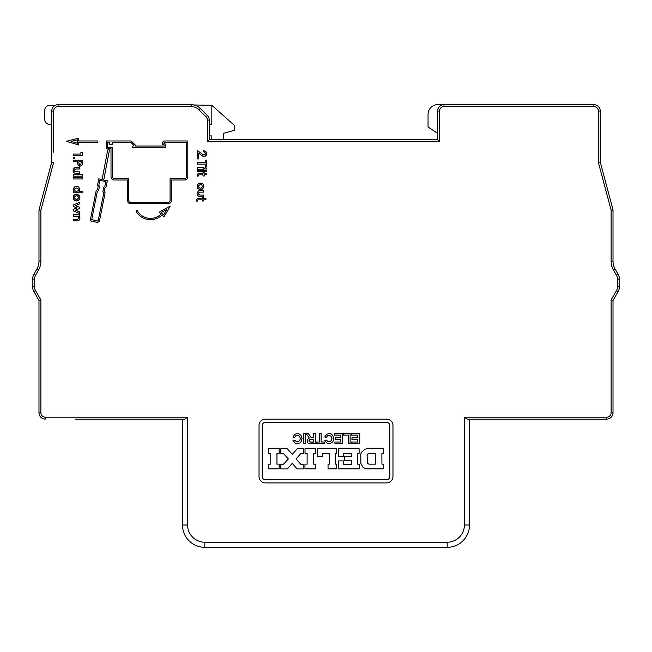 <?xml version="1.0" encoding="UTF-8"?>
<svg xmlns="http://www.w3.org/2000/svg" width="652" height="652" viewBox="0 0 652 652"><rect width="100%" height="100%" fill="white"/><g stroke="black" fill="none" stroke-linecap="round" stroke-linejoin="round"><path stroke-width="0.98" d="M197.491 187.988L197.148 186.651L197.931 188.656L200.506 189.756L202.405 189.104L203.774 187.385L203.766 185.347L202.968 184.076L201.134 183.049L199.056 183.293L200.042 183.025M200.042 189.708L199.056 189.439M45.355 417.207A4.466 4.466 0 0 1 40.889 412.74L40.889 299.977L35.526 290.58L33.863 291.534L38.981 300.49L40.889 299.977L38.981 300.49L38.981 412.74A6.381 6.381 0 0 0 45.355 419.122L45.355 417.207L187.589 417.207L184.809 419.122L75.273 419.122M130.245 419.122L182.487 419.122L182.487 524.999L187.589 524.999L187.589 417.207M187.589 524.999A17.221 17.221 0 0 0 204.809 542.219L447.19 542.219A17.221 17.221 0 0 0 464.411 524.999L464.411 417.207L606.645 417.207A4.466 4.466 0 0 0 611.111 412.74L611.111 299.977L613.019 300.49L613.019 412.74A6.381 6.381 0 0 1 606.645 419.122L467.191 419.122L464.411 417.207M386.595 482.904A6.381 6.381 0 0 0 392.969 476.531L392.969 425.503A6.381 6.381 0 0 0 386.595 419.122L265.405 419.122A6.381 6.381 0 0 0 259.031 425.503L259.031 476.531A6.381 6.381 0 0 0 265.405 482.904L386.595 482.904M75.436 205.682L79.568 203.897L79.568 202.332L73.423 204.899L73.423 206.578L77.107 207.915L73.423 209.259L73.423 210.938L79.568 213.506L79.568 211.827L75.436 210.156L79.568 208.591L79.568 207.246L75.436 205.682M74.54 186.961L73.309 188.64L74.092 191.321L73.423 191.321L73.423 192.78L82.812 192.78L82.812 191.321L79.006 191.321L79.886 189.422L78.566 186.961L77.221 186.407L74.54 186.961M82.698 176.162L73.423 176.162L73.423 174.703L82.698 174.703L82.698 176.162M77.89 164.932L77.449 161.574L73.423 161.574L73.423 160.123L82.812 160.123L82.722 163.994L80.978 166.073L78.452 165.486L77.441 163.139M82.25 155.6L73.423 155.6L73.423 154.035L80.913 154.035L80.913 152.584L82.25 152.584L82.25 155.6M78.55 142.242L97.873 142.242L97.873 140.971L78.55 140.971L78.55 138.167L66.406 141.28L78.55 144.923L78.55 142.242M130.596 203.668L168.224 203.668A3.121 3.121 0 0 0 171.354 200.547A3.121 3.121 0 0 1 171.354 200.547L171.354 180.001L184.679 180.001A3.121 3.121 0 0 0 187.809 176.879L187.809 140.971L164.785 140.971A2.298 2.298 0 0 0 162.487 143.269L162.487 144.182L164.206 144.923L164.206 146.007L135.184 146.007L135.184 144.923L131.101 140.971L106.357 140.971L106.357 148.558L108.46 148.558L107.613 150.539L102.087 179.504L98.778 178.844L97.474 185.429L98.126 186.643L97.547 189.683L96.146 190.832L90.343 219.838L91.133 221.158L97.67 222.454L99.406 221.158L105.102 192.894L104.239 191.395L104.964 187.841L106.015 187.083L107.295 180.726L103.741 180.025L109.291 150.946L108.908 148.558L111.011 148.558L111.011 176.879A3.121 3.121 0 0 0 114.141 180.001L127.466 180.001L127.466 200.539A3.121 3.121 0 0 0 130.596 203.668M198.827 157.597L197.377 157.931L197.711 158.941L198.827 158.941L198.827 157.597M205.201 167.686L205.983 167.686L206.342 169.015L204.867 169.031L204.638 168.249L205.201 167.686M206.407 168.216L205.983 167.686M206.651 171.729L197.377 171.729L197.377 170.278L206.651 170.278L206.651 171.729M198.338 175.999L197.328 176.162L198.338 175.999L198.306 175.478A0.888 0.888 0 0 0 198.306 175.47L198.387 175.07A0.505 0.505 0 0 1 198.624 174.866A1.198 1.198 0 0 1 198.95 174.817L203 174.817L203 175.991L204.231 175.991L204.231 174.809L206.651 174.809L206.651 173.644L204.231 173.644L204.231 172.78L203 172.78L203 173.66L198.257 173.701M198.298 173.676L197.409 174.304A1.63 1.63 0 0 0 197.246 175.274M203.522 192.144L199.944 192.144L203.522 192.144L203.522 190.686L198.607 190.914L197.132 192.519L197.059 193.595L197.711 195.722L198.607 196.276L203.522 196.505L203.522 195.046L199.944 195.038L203.522 195.046M199.39 192.25L198.273 193.595L199.944 195.038M198.827 192.584L199.944 192.153M197.589 198.673L196.7 199.292A1.63 1.63 0 0 0 196.537 200.27L196.594 201.158L197.629 200.987L197.597 200.466A0.888 0.888 0 0 0 197.597 200.466L197.678 200.066A0.505 0.505 0 0 1 197.915 199.862A1.198 1.198 0 0 1 198.241 199.814L202.291 199.805L202.291 200.987L203.522 200.987L203.522 199.805L205.942 199.805L205.942 198.64L203.522 198.64L203.522 197.776L202.291 197.776L202.291 198.656L197.548 198.697M161.142 214.068A15.232 15.232 0 0 1 137.083 210.36L135.958 210.963A16.512 16.512 0 0 0 162.03 214.989L163.945 216.953L170.172 206.162L159.227 212.104L161.142 214.068M199.056 183.293L197.491 184.638L197.165 185.975L197.491 184.638M197.165 186.651L197.165 185.975M197.377 167.686L203.522 167.686L203.522 169.251L197.377 169.251L197.377 167.686M205.201 162.641L205.201 160.074L206.765 160.074L206.765 166.667L205.201 166.667L205.201 164.092L197.377 164.092L197.377 162.641L205.201 162.641M203.636 155.005L197.377 150.539L197.377 156.464L198.713 156.464L198.713 153.22L203.188 156.464L205.315 156.13L206.676 154.296L206.545 152.218L203.856 150.539L203.522 151.883L204.084 151.892L203.522 151.875M204.752 154.899L205.559 153.155L204.084 151.892M205.201 154.565L204.198 154.997M74.874 157.189L73.423 157.531L73.757 158.534L74.874 158.534L74.874 157.189M79.568 168.982L75.991 168.982L79.568 168.982L79.568 167.523L74.654 167.751L73.171 169.357L73.105 170.433L73.757 172.56L74.654 173.114L79.568 173.342L79.568 171.883L75.991 171.875L79.568 171.883M75.436 169.088L74.312 170.433L75.991 171.875M74.874 169.43L75.991 168.99M82.698 178.974L73.423 178.974L73.423 177.523L82.698 177.523L82.698 178.974M79.454 195.82L79.903 197.165L79.454 195.82L77.89 194.475L75.094 194.475L73.529 195.82L73.285 198.575L74.54 200.294L76.553 200.938L78.452 200.294L79.797 198.607M79.894 197.165L79.894 197.833M77.555 220.906L73.423 220.906L73.423 219.341L77.784 219.341L78.786 218.338L78.566 216.994L77.735 216.415L73.423 216.325L73.423 214.875L79.568 214.875L79.568 216.325L78.9 216.325L79.797 217.556L79.927 219.08L79.006 220.352L77.555 220.906M613.019 300.49L611.111 299.977L616.474 290.58A7.653 7.653 0 0 0 617.485 286.782L617.485 279.113A7.653 7.653 0 0 0 616.474 275.315L618.137 274.362A9.568 9.568 0 0 1 619.4 279.113L619.4 286.782A9.568 9.568 0 0 1 618.137 291.534L613.019 300.49L618.137 291.534L616.474 290.58M35.526 290.58A7.653 7.653 0 0 1 34.515 286.782L34.515 279.113A7.653 7.653 0 0 1 35.526 275.315L38.541 270.034A17.857 17.857 0 0 0 40.889 261.175L40.889 210.164L38.981 209.92L51.736 162.079L53.651 162.332L51.736 162.079L51.736 111.052A6.381 6.381 0 0 1 58.109 104.67L191.24 104.67A12.755 12.755 0 0 1 200.254 108.411L207.409 115.559A6.381 6.381 0 0 1 209.276 120.074L209.276 139.756L437.622 139.756L437.622 111.052A6.381 6.381 0 0 1 443.996 104.67L593.89 104.67A6.381 6.381 0 0 1 600.264 111.052L600.264 162.079L598.349 162.332L600.264 162.079L613.019 209.92L613.019 261.175L613.019 210.148M613.019 209.936L611.111 210.164L598.349 162.332L598.349 111.052A4.466 4.466 0 0 0 593.89 106.586L443.996 106.586A4.466 4.466 0 0 0 439.529 111.052L439.529 141.671L207.36 141.671L207.36 120.074A4.466 4.466 0 0 0 206.056 116.912L207.409 115.559M618.74 275.609L619.033 276.481M619.107 276.75L618.846 275.902M614.551 267.988L618.137 274.362A9.568 9.568 0 0 1 619.4 279.113L617.485 279.113M611.111 210.164L611.111 261.175L613.019 261.175A15.95 15.95 0 0 0 615.121 269.08L614.559 267.996M613.939 266.497L613.785 266.04M612.407 210.123L613.035 209.936L613.019 211.191M437.622 139.756L439.529 141.671M209.276 139.756L207.36 141.671M33.863 291.534A9.568 9.568 0 0 1 32.6 286.782L32.6 279.113A9.568 9.568 0 0 1 33.863 274.362L36.879 269.08A15.95 15.95 0 0 0 38.981 261.175L38.981 209.92M32.959 276.513L33.146 275.918M38.664 264.313L38.77 263.734M37.946 266.807L38.215 266.04M39.593 210.123L38.965 209.936L38.981 211.191M51.736 124.45L49.821 124.45A5.102 5.102 0 0 1 44.719 119.34L44.719 110.416A5.102 5.102 0 0 1 49.821 105.314L55.33 105.314M194.019 104.98L211.827 105.314L211.827 124.45L209.276 124.45M193.75 104.923L191.24 104.67L191.24 106.586L58.109 106.586A4.466 4.466 0 0 0 53.651 111.052L53.651 152.193M211.827 139.756L211.827 135.926L209.276 135.926M223.31 139.756L223.31 133.375L234.793 130.188L234.793 125.722L211.827 105.314M437.622 133.375L428.054 127.001L428.054 114.239A9.568 9.568 0 0 1 437.622 104.67L443.996 104.67L443.996 106.586M464.411 524.999L469.513 524.999L469.513 419.122L521.755 419.122M576.727 419.122L606.645 419.122L606.645 417.207M469.513 524.999A22.323 22.323 0 0 1 447.19 547.33L204.809 547.33A22.323 22.323 0 0 1 182.487 524.999M386.595 422.309L265.405 422.309A3.187 3.187 0 0 0 262.218 425.503L262.218 476.531A3.187 3.187 0 0 0 265.405 479.717L386.595 479.717A3.187 3.187 0 0 0 389.782 476.531L389.782 425.503A3.187 3.187 0 0 0 386.595 422.309M305.275 433.539L305.275 443.678L303.482 443.678L303.482 433.474L305.275 433.539M309.928 443.678L315.283 443.678L315.283 433.409L313.498 433.409L313.498 437.745L311.143 437.557L308.2 433.409L305.975 433.409L309.292 438.005L307.548 439.244L307.255 442.04L308.037 443.026L309.928 443.678M330.075 433.433L326.807 434.199L324.72 436.979L326.383 437.427L327.614 435.838L329.496 435.349L331.175 436.432L331.982 438.421L331.387 440.467L329.782 441.754L327.883 441.551L326.513 440.108L324.786 440.491L326.954 443.181L330.222 443.751L332.903 441.73L333.808 438.519L332.813 435.34L330.075 433.433L331.607 434.134M350.108 433.474L350.108 443.678L348.323 443.678L348.323 435.128L343.474 435.128L343.474 433.474L350.108 433.474M276.953 464.151L279.186 464.151L279.186 468.869L268.6 468.869L268.6 464.151L270.767 464.151L270.767 453.376L268.657 453.376L268.657 448.657L279.186 448.657L279.186 453.442L276.953 453.442L276.953 464.151M315.535 468.869L304.949 468.869L304.949 464.151L307.116 464.151L307.116 453.376L305.014 453.376L305.014 448.657L315.535 448.657L315.535 453.442L313.31 453.442L313.31 464.151L315.535 464.151L315.535 468.869M357.508 453.376L357.508 464.151L359.17 464.151L359.17 468.869L338.437 468.869L338.437 460.899L343.474 460.899L343.474 464.216L351.64 464.216L351.64 460.834L344.5 460.834L344.5 456.245L351.64 456.245L351.64 453.376L343.474 453.376L343.474 456.18L338.437 456.18L338.437 448.657L359.105 448.657L359.105 453.376L357.508 453.376M383.4 468.869L383.4 464.151L381.933 464.151L381.876 453.442L383.4 453.442L383.4 448.657L366.946 448.657L364.704 449.375L361.461 452.252L360.825 453.947L360.825 463.385L362.952 467.248L365.992 468.869L383.4 468.869M335.503 464.151L336.717 464.151L336.782 468.869L328.037 468.869L328.037 464.151L329.382 464.151L329.382 453.376L322.748 453.376L322.748 456.18L317.263 456.18L317.263 448.657L336.717 448.657L336.717 453.376L335.503 453.376L335.503 464.151M303.229 464.216L303.229 468.935L297.108 468.935L292.259 463.36L287.287 468.935L280.841 468.935L280.841 464.216L283.457 464.216L288.38 458.951L283.327 453.442L280.841 453.442L280.841 448.657L287.222 448.657L292.332 454.354L297.296 448.715L303.294 448.715L303.294 453.442L300.874 453.442L296.065 458.984L300.743 464.216L303.229 464.216M351.387 433.474L359.17 433.474L359.17 443.678L351.64 443.678L351.64 442.023L357.377 442.023L357.377 439.529L351.958 439.529L351.958 437.875L357.377 437.875L357.377 435.128L351.387 435.128L351.387 433.474M342.455 433.474L342.455 443.678L334.932 443.678L334.932 442.023L340.67 442.023L340.67 439.529L335.25 439.529L335.25 437.875L340.67 437.875L340.67 435.128L334.672 435.128L334.672 433.474L342.455 433.474M321.151 442.023L324.346 442.023L324.346 443.678L316.114 443.678L316.114 442.023L319.366 442.023L319.366 433.409L321.151 433.474L321.151 442.023M296.244 441.624L294.81 440.173L293.025 440.556L295.242 443.205L296.856 443.833L300.026 442.912L301.167 441.648L302.015 438.421L300.963 435.259L298.168 433.393L294.924 434.224L292.895 437.044L294.623 437.427L295.845 435.772L297.76 435.226L299.512 436.302L300.376 438.323L299.814 440.426L298.2 441.787L296.244 441.624M308.844 440.996L309.863 439.529L313.498 439.342L313.498 442.08L310.564 442.08L308.844 440.996M328.396 433.45L329.211 433.441M375.748 464.151L375.691 453.376L368.796 453.376L367.785 453.971L367.076 455.544L367.549 463.27L368.861 464.151L375.748 464.151M79.568 188.086L79.837 189.023M79.837 189.83L79.568 190.767M78.566 189.536L78.004 188.526L76.219 187.972L74.874 188.64L74.54 189.756L75.322 191.101L76.887 191.321L78.224 190.653L78.566 189.536M82.812 163.139L82.364 164.932M81.019 166.048L80.563 166.105M79.699 166.105L79.242 166.048M78.9 163.139L78.9 161.574L81.247 161.574L80.913 164.369L79.683 164.597L78.9 163.139M77.27 143.212L71.198 141.386L77.27 139.83L77.27 143.212M168.224 202.389L130.596 202.389A1.85 1.85 0 0 1 128.746 200.539L128.746 178.534L114.141 178.534A1.85 1.85 0 0 1 112.291 176.692L112.291 147.287L107.694 147.287L107.694 142.242L109.544 142.242L109.544 144.222L112.291 144.222L112.291 142.242L130.661 142.242L133.913 145.396L132.446 146.586L132.446 147.287L165.486 147.287L165.486 144.092L163.888 143.269A1.019 1.019 0 0 1 164.907 142.242L186.529 142.242L186.529 176.692A1.85 1.85 0 0 1 184.679 178.534L170.074 178.534L170.074 200.539A1.85 1.85 0 0 1 168.224 202.389L130.596 202.389M99.78 180.343L105.828 181.541L104.866 186.342L103.815 187.1L102.886 191.606L103.758 193.106L98.248 220.425L97.425 221.036L91.696 219.618L97.311 191.517L98.713 190.368L99.463 186.439L98.811 185.233L99.78 180.343M198.95 174.817L203 174.809M198.151 173.717A1.011 1.011 0 0 1 198.208 173.709L200.262 173.685M198.827 194.598L199.39 194.94M197.148 194.712L197.091 194.149M197.091 193.057L197.148 192.487M198.241 199.814L202.291 199.805M197.629 200.987L196.619 201.158L196.562 200.514M197.442 198.713A1.011 1.011 0 0 1 197.499 198.705L199.553 198.681M161.134 212.528L166.806 209.439L163.628 214.94L161.134 212.528M200.906 183.025L201.843 183.293M203.408 184.638L203.856 185.975M203.856 186.651L203.75 187.426M201.843 189.439L200.906 189.708M198.713 185.527L200.726 184.41L201.957 185.078L202.291 186.985L201.403 187.988L199.944 188.216L198.827 187.32L198.713 185.527M206.708 153.831L206.203 155.347M74.874 171.435L75.436 171.778M73.195 171.549L73.138 170.987M73.138 169.895L73.195 169.324M73.195 197.165L73.529 195.82M75.094 194.475L76.088 194.206M76.952 194.206L77.89 194.475M77.89 200.629L76.952 200.897M76.088 200.897L75.094 200.629M73.529 199.17L73.195 197.833M77.221 195.82L78.224 196.717L78.338 198.167L77.441 199.17L75.991 199.398L74.874 198.501L74.76 196.717L76.325 195.6L77.221 195.82M77.335 216.325L73.423 216.325M79.96 218.746L79.568 219.789M38.981 412.74L40.889 412.74M32.6 279.113L34.515 279.113L34.515 286.782L32.6 286.782M40.889 210.164L53.651 162.332M191.24 106.586A10.839 10.839 0 0 1 198.901 109.764L206.056 116.912M611.111 261.175A17.857 17.857 0 0 0 613.459 270.034L616.474 275.315M611.111 412.74L613.019 412.74A6.381 6.381 0 0 1 606.645 419.122M617.485 286.782L619.4 286.782A9.568 9.568 0 0 1 618.137 291.534M613.019 261.175A15.95 15.95 0 0 0 615.121 269.08L613.459 270.034M600.264 111.052L598.349 111.052M593.89 106.586L593.89 104.67M439.529 111.052L437.622 111.052M209.276 120.074L207.36 120.074M200.254 108.411L198.901 109.764M58.109 104.67L58.109 106.586M53.651 111.052L51.736 111.052M38.981 261.175L40.889 261.175M38.541 270.034L36.879 269.08M33.863 274.362L35.526 275.315M447.19 547.33L447.19 542.219M204.809 542.219L204.809 547.33"/></g></svg>
